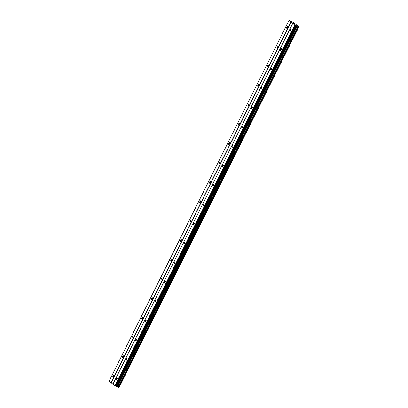 <?xml version="1.0" encoding="UTF-8"?>
<svg xmlns="http://www.w3.org/2000/svg" width="408" height="408" viewBox="0 0 408 408"><rect width="100%" height="100%" fill="white"/><g stroke="black" fill="none" stroke-linecap="round" stroke-linejoin="round"><path stroke-width="0.61" d="M287.41 27.637A0.949 0.372 114.2 0 1 286.722 28.264A0.949 0.372 114.2 0 1 286.814 27.157A0.949 0.372 114.2 0 1 287.502 26.53A0.949 0.372 114.2 0 1 287.41 27.637M277.751 47.007A0.949 0.372 114.2 0 1 277.063 47.634A0.949 0.372 114.2 0 1 277.154 46.522A0.949 0.372 114.2 0 1 277.843 45.895A0.949 0.372 114.2 0 1 277.751 47.007M268.097 66.377A0.949 0.372 114.2 0 1 267.408 66.999A0.949 0.372 114.2 0 1 267.5 65.892A0.949 0.372 114.2 0 1 268.189 65.265A0.949 0.372 114.2 0 1 268.097 66.377M258.442 85.741A0.949 0.372 114.2 0 1 257.754 86.368A0.949 0.372 114.2 0 1 257.841 85.262A0.949 0.372 114.2 0 1 258.529 84.635A0.949 0.372 114.2 0 1 258.442 85.741M248.783 105.111A0.949 0.372 114.2 0 1 248.095 105.738A0.949 0.372 114.2 0 1 248.186 104.627A0.949 0.372 114.2 0 1 248.875 103.999A0.949 0.372 114.2 0 1 248.783 105.111M239.129 124.476A0.949 0.372 114.2 0 1 238.44 125.103A0.949 0.372 114.2 0 1 238.532 123.996A0.949 0.372 114.2 0 1 239.216 123.369A0.949 0.372 114.2 0 1 239.129 124.476M229.469 143.846A0.949 0.372 114.2 0 1 228.781 144.473A0.949 0.372 114.2 0 1 228.873 143.366A0.949 0.372 114.2 0 1 229.561 142.739A0.949 0.372 114.2 0 1 229.469 143.846M219.815 163.215A0.949 0.372 114.2 0 1 219.127 163.843A0.949 0.372 114.2 0 1 219.218 162.731A0.949 0.372 114.2 0 1 219.907 162.104A0.949 0.372 114.2 0 1 219.815 163.215M210.156 182.58A0.949 0.372 114.2 0 1 209.467 183.207A0.949 0.372 114.2 0 1 209.559 182.101A0.949 0.372 114.2 0 1 210.248 181.473A0.949 0.372 114.2 0 1 210.156 182.58M200.501 201.95A0.949 0.372 114.2 0 1 199.813 202.577A0.949 0.372 114.2 0 1 199.905 201.47A0.949 0.372 114.2 0 1 200.593 200.843A0.949 0.372 114.2 0 1 200.501 201.95M190.842 221.32A0.949 0.372 114.2 0 1 190.154 221.947A0.949 0.372 114.2 0 1 190.245 220.835A0.949 0.372 114.2 0 1 190.934 220.208A0.949 0.372 114.2 0 1 190.842 221.32M181.188 240.684A0.949 0.372 114.2 0 1 180.499 241.312A0.949 0.372 114.2 0 1 180.591 240.205A0.949 0.372 114.2 0 1 181.279 239.578A0.949 0.372 114.2 0 1 181.188 240.684M171.533 260.054A0.949 0.372 114.2 0 1 170.845 260.681A0.949 0.372 114.2 0 1 170.932 259.575A0.949 0.372 114.2 0 1 171.62 258.947A0.949 0.372 114.2 0 1 171.533 260.054M161.874 279.424A0.949 0.372 114.2 0 1 161.186 280.051A0.949 0.372 114.2 0 1 161.277 278.939A0.949 0.372 114.2 0 1 161.966 278.312A0.949 0.372 114.2 0 1 161.874 279.424M152.22 298.789A0.949 0.372 114.2 0 1 151.531 299.416A0.949 0.372 114.2 0 1 151.623 298.309A0.949 0.372 114.2 0 1 152.306 297.682A0.949 0.372 114.2 0 1 152.22 298.789M142.56 318.158A0.949 0.372 114.2 0 1 141.872 318.786A0.949 0.372 114.2 0 1 141.964 317.674A0.949 0.372 114.2 0 1 142.652 317.052A0.949 0.372 114.2 0 1 142.56 318.158M132.906 337.528A0.949 0.372 114.2 0 1 132.218 338.155A0.949 0.372 114.2 0 1 132.309 337.044A0.949 0.372 114.2 0 1 132.998 336.416A0.949 0.372 114.2 0 1 132.906 337.528M123.247 356.893A0.949 0.372 114.2 0 1 122.558 357.52A0.949 0.372 114.2 0 1 122.65 356.413A0.949 0.372 114.2 0 1 123.338 355.786A0.949 0.372 114.2 0 1 123.247 356.893M113.592 376.263A0.949 0.372 114.2 0 1 112.904 376.89A0.949 0.372 114.2 0 1 112.996 375.778A0.949 0.372 114.2 0 1 113.684 375.156A0.949 0.372 114.2 0 1 113.592 376.263M290.822 30.396A0.949 0.372 114.2 0 1 290.134 31.023A0.949 0.372 114.2 0 1 290.226 29.912A0.949 0.372 114.2 0 1 290.914 29.284A0.949 0.372 114.2 0 1 290.822 30.396M281.163 49.761A0.949 0.372 114.2 0 1 280.48 50.388A0.949 0.372 114.2 0 1 280.566 49.281A0.949 0.372 114.2 0 1 281.255 48.654A0.949 0.372 114.2 0 1 281.163 49.761M271.509 69.131A0.949 0.372 114.2 0 1 270.82 69.758A0.949 0.372 114.2 0 1 270.912 68.646A0.949 0.372 114.2 0 1 271.6 68.024A0.949 0.372 114.2 0 1 271.509 69.131M261.854 88.5A0.949 0.372 114.2 0 1 261.166 89.128A0.949 0.372 114.2 0 1 261.253 88.016A0.949 0.372 114.2 0 1 261.941 87.388A0.949 0.372 114.2 0 1 261.854 88.5M252.195 107.865A0.949 0.372 114.2 0 1 251.506 108.492A0.949 0.372 114.2 0 1 251.598 107.386A0.949 0.372 114.2 0 1 252.287 106.758A0.949 0.372 114.2 0 1 252.195 107.865M242.541 127.235A0.949 0.372 114.2 0 1 241.852 127.862A0.949 0.372 114.2 0 1 241.944 126.75A0.949 0.372 114.2 0 1 242.632 126.128A0.949 0.372 114.2 0 1 242.541 127.235M232.881 146.605A0.949 0.372 114.2 0 1 232.193 147.232A0.949 0.372 114.2 0 1 232.285 146.12A0.949 0.372 114.2 0 1 232.973 145.493A0.949 0.372 114.2 0 1 232.881 146.605M223.227 165.969A0.949 0.372 114.2 0 1 222.539 166.597A0.949 0.372 114.2 0 1 222.63 165.49A0.949 0.372 114.2 0 1 223.319 164.863A0.949 0.372 114.2 0 1 223.227 165.969M213.568 185.339A0.949 0.372 114.2 0 1 212.879 185.966A0.949 0.372 114.2 0 1 212.971 184.855A0.949 0.372 114.2 0 1 213.659 184.232A0.949 0.372 114.2 0 1 213.568 185.339M203.913 204.709A0.949 0.372 114.2 0 1 203.225 205.331A0.949 0.372 114.2 0 1 203.317 204.224A0.949 0.372 114.2 0 1 204.005 203.597A0.949 0.372 114.2 0 1 203.913 204.709M194.254 224.074A0.949 0.372 114.2 0 1 193.571 224.701A0.949 0.372 114.2 0 1 193.657 223.594A0.949 0.372 114.2 0 1 194.346 222.967A0.949 0.372 114.2 0 1 194.254 224.074M184.6 243.443A0.949 0.372 114.2 0 1 183.911 244.071A0.949 0.372 114.2 0 1 184.003 242.959A0.949 0.372 114.2 0 1 184.691 242.337A0.949 0.372 114.2 0 1 184.6 243.443M174.945 262.813A0.949 0.372 114.2 0 1 174.257 263.435A0.949 0.372 114.2 0 1 174.349 262.329A0.949 0.372 114.2 0 1 175.032 261.701A0.949 0.372 114.2 0 1 174.945 262.813M165.286 282.178A0.949 0.372 114.2 0 1 164.597 282.805A0.949 0.372 114.2 0 1 164.689 281.699A0.949 0.372 114.2 0 1 165.378 281.071A0.949 0.372 114.2 0 1 165.286 282.178M155.632 301.548A0.949 0.372 114.2 0 1 154.943 302.175A0.949 0.372 114.2 0 1 155.035 301.063A0.949 0.372 114.2 0 1 155.723 300.441A0.949 0.372 114.2 0 1 155.632 301.548M145.972 320.918A0.949 0.372 114.2 0 1 145.284 321.54A0.949 0.372 114.2 0 1 145.376 320.433A0.949 0.372 114.2 0 1 146.064 319.806A0.949 0.372 114.2 0 1 145.972 320.918M136.318 340.282A0.949 0.372 114.2 0 1 135.629 340.91A0.949 0.372 114.2 0 1 135.721 339.803A0.949 0.372 114.2 0 1 136.41 339.175A0.949 0.372 114.2 0 1 136.318 340.282M126.659 359.652A0.949 0.372 114.2 0 1 125.97 360.279A0.949 0.372 114.2 0 1 126.062 359.168A0.949 0.372 114.2 0 1 126.75 358.54A0.949 0.372 114.2 0 1 126.659 359.652M117.004 379.022A0.949 0.372 114.2 0 1 116.316 379.644A0.949 0.372 114.2 0 1 116.407 378.537A0.949 0.372 114.2 0 1 117.096 377.91A0.949 0.372 114.2 0 1 117.004 379.022M288.961 20.4L293.444 22.465L298.896 26.872L294.709 25.046L288.961 20.4L109.104 381.128L112.914 384.147M118.667 387.483L119.039 387.6L298.896 26.872M292.75 23.46L112.894 384.188L114.857 385.774L118.657 387.503L298.508 26.77L118.657 387.503M294.367 23.837L293.413 23.358M294.428 23.929L293.745 23.644M111.277 382.826L291.134 22.098M111.068 382.714L290.924 21.986M118.947 387.575L298.799 26.841M117.346 386.85L297.202 26.122M116.816 386.575L296.667 25.842M115.107 385.912L294.959 25.184M114.857 385.774L294.709 25.046M118.973 387.585L298.824 26.852M118.616 387.488L298.467 26.755M118.075 387.243L297.927 26.515M117.994 387.202L297.845 26.469M117.377 386.866L297.233 26.137M117.096 386.713L296.947 25.985M116.254 386.32L296.111 25.592M116.051 386.243L295.902 25.515M115.673 386.152L295.53 25.424M115.469 386.075L295.321 25.342"/></g></svg>
